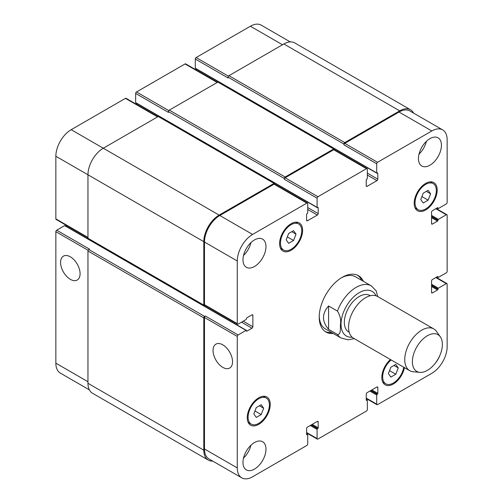 <?xml version="1.0" encoding="UTF-8"?>
<svg xmlns="http://www.w3.org/2000/svg" width="503" height="503" viewBox="0 0 503 503"><rect width="100%" height="100%" fill="white"/><g stroke="black" fill="none" stroke-linecap="round" stroke-linejoin="round"><path stroke-width="0.75" d="M361.707 280.353A32.525 18.774 120 0 0 357.602 275.254M325.12 331.508A32.525 18.774 120 0 0 331.596 332.514M377.715 296.55L376.143 290.784L371.239 285.855L355.564 276.807A30.117 17.385 120 0 0 341.342 277.838M319.229 316.136A30.117 17.385 120 0 0 325.454 328.968L341.122 338.016L348.095 339.808L354.269 338.651M333.3 333.495A32.525 18.774 -60 0 1 325.95 332.037A32.525 18.774 -60 0 1 325.95 294.481A32.525 18.774 -60 0 1 358.476 275.707A32.525 18.774 -60 0 1 363.411 281.34M70.332 279.328A13.788 7.96 60 0 1 61.322 267.181A13.788 7.96 60 0 1 63.441 256.134A13.788 7.96 60 0 1 77.223 264.094A13.788 7.96 60 0 1 77.223 280.014A13.788 7.96 60 0 1 70.332 279.328M222.798 367.353A13.788 7.96 60 0 1 213.788 355.206A13.788 7.96 60 0 1 215.9 344.159A13.788 7.96 60 0 1 229.689 352.119A13.788 7.96 60 0 1 229.689 368.039A13.788 7.96 60 0 1 222.798 367.353M328.585 305.962L337.444 311.074C340.166 315.488 341.172 319.965 340.468 324.504C340.179 328.163 341.166 334.86 337.444 334.432L328.585 329.32L328.585 305.962C321.819 313.746 321.819 321.536 328.585 329.32M370.296 295.745L369.787 295.45A21.082 12.173 120 0 0 348.705 307.622A21.082 12.173 120 0 0 348.705 331.961L349.214 332.257M440.358 336.884L436.51 331.433A24.094 13.908 120 0 0 433.819 328.943L377.634 296.506A24.094 13.908 120 0 0 353.54 310.414A24.094 13.908 120 0 0 353.54 338.23L409.725 370.667A24.094 13.908 120 0 0 413.233 371.755L419.873 372.365A21.201 12.242 120 0 0 434.875 363.726A21.201 12.242 120 0 0 442.376 344.392A21.201 12.242 120 0 0 440.358 336.884A21.201 12.242 120 0 0 416.786 346.925A21.201 12.242 120 0 0 419.873 372.365M433.819 328.943A24.094 13.908 120 0 0 409.725 342.851A24.094 13.908 120 0 0 409.725 370.667M290.244 41.9L261.233 25.15A21.679 12.518 120 0 0 250.393 26.225L196.139 57.549A1.207 0.698 120 0 0 195.283 59.027L195.283 68.169A0.604 0.346 120 0 0 195.409 68.446L376.835 173.189A0.604 0.346 120 0 0 377.137 173.164L377.388 173.013A0.604 0.346 -60 0 1 377.816 173.258L377.816 179.162A1.207 0.698 -60 0 1 376.967 180.634L367.083 186.343A1.207 0.698 -60 0 1 366.48 186.399A1.207 0.698 -60 0 1 366.234 185.846L366.234 179.948A0.604 0.346 -60 0 1 366.656 179.213L366.913 179.062A0.604 0.346 120 0 0 367.341 178.326L367.341 169.178A1.207 0.698 120 0 0 367.089 168.624A1.207 0.698 120 0 0 366.486 168.687L317.94 196.717A1.207 0.698 120 0 0 317.085 198.195L317.085 207.337A0.604 0.346 120 0 0 317.512 207.582L317.764 207.437A0.604 0.346 -60 0 1 318.192 207.682L318.192 213.586A1.207 0.698 -60 0 1 317.343 215.058L307.459 220.767A1.207 0.698 -60 0 1 306.855 220.823A1.207 0.698 -60 0 1 306.61 220.27L306.61 214.372A0.604 0.346 -60 0 1 307.037 213.63L307.289 213.486A0.604 0.346 120 0 0 307.717 212.75L307.717 203.602A1.207 0.698 120 0 0 307.465 203.049A1.207 0.698 120 0 0 306.861 203.111L252.607 234.436A21.679 12.518 120 0 0 237.278 260.988L237.278 323.643A1.207 0.698 120 0 0 237.523 324.19A1.207 0.698 120 0 0 238.126 324.133L246.049 319.556A0.604 0.346 120 0 0 246.476 318.82L246.476 318.525A0.604 0.346 -60 0 1 246.898 317.789L252.009 314.84A1.207 0.698 -60 0 1 252.613 314.777A1.207 0.698 -60 0 1 252.864 315.331L252.864 326.736A1.207 0.698 -60 0 1 252.009 328.214L246.898 331.163A0.604 0.346 -60 0 1 246.476 330.917L246.476 330.622A0.604 0.346 120 0 0 246.049 330.377L238.126 334.954A1.207 0.698 120 0 0 237.278 336.425L237.278 467.922A21.679 12.518 120 0 0 241.767 477.85A21.679 12.518 120 0 0 252.607 476.775L306.861 445.451A1.207 0.698 120 0 0 307.717 443.973L307.717 434.831A0.604 0.346 120 0 0 307.289 434.586L307.037 434.73A0.604 0.346 -60 0 1 306.61 434.485L306.61 428.581A1.207 0.698 -60 0 1 307.459 427.11L317.343 421.401A1.207 0.698 -60 0 1 317.946 421.344A1.207 0.698 -60 0 1 318.192 421.898L318.192 427.795A0.604 0.346 -60 0 1 317.764 428.537L317.512 428.682A0.604 0.346 120 0 0 317.085 429.417L317.085 438.566A1.207 0.698 120 0 0 317.336 439.119A1.207 0.698 120 0 0 317.94 439.056L366.486 411.026A1.207 0.698 120 0 0 367.341 409.555L367.341 400.407A0.604 0.346 120 0 0 366.913 400.162L366.656 400.306A0.604 0.346 -60 0 1 366.234 400.061L366.234 394.163A1.207 0.698 -60 0 1 367.083 392.686L376.967 386.983A1.207 0.698 -60 0 1 377.564 386.92A1.207 0.698 -60 0 1 377.816 387.473L377.816 393.371A0.604 0.346 -60 0 1 377.388 394.113L377.137 394.258A0.604 0.346 120 0 0 376.709 395L376.709 404.142A1.207 0.698 120 0 0 376.961 404.695A1.207 0.698 120 0 0 377.558 404.638L431.819 373.308A21.679 12.518 120 0 0 447.148 346.756L447.148 284.107A1.207 0.698 120 0 0 446.897 283.554A1.207 0.698 120 0 0 446.299 283.61L438.377 288.188A0.604 0.346 120 0 0 437.95 288.923L437.95 289.219A0.604 0.346 -60 0 1 437.522 289.954L432.417 292.909A1.207 0.698 -60 0 1 431.813 292.966A1.207 0.698 -60 0 1 431.561 292.413L431.561 281.007A1.207 0.698 -60 0 1 432.417 279.53L437.522 276.581A0.604 0.346 -60 0 1 437.95 276.826L437.95 277.122A0.604 0.346 120 0 0 438.377 277.367L446.299 272.796A1.207 0.698 120 0 0 447.148 271.318L447.148 215.259A1.207 0.698 120 0 0 446.897 214.706A1.207 0.698 120 0 0 446.299 214.762L438.377 219.339A0.604 0.346 120 0 0 437.95 220.075L437.95 220.371A0.604 0.346 -60 0 1 437.522 221.106L432.417 224.061A1.207 0.698 -60 0 1 431.813 224.118A1.207 0.698 -60 0 1 431.561 223.565L431.561 212.159A1.207 0.698 -60 0 1 432.417 210.682L437.522 207.733A0.604 0.346 -60 0 1 437.95 207.978L437.95 208.273A0.604 0.346 120 0 0 438.377 208.519L446.299 203.948A1.207 0.698 120 0 0 447.148 202.47L447.148 139.821A21.679 12.518 120 0 0 442.659 129.893A21.679 12.518 120 0 0 431.819 130.969L377.558 162.293A1.207 0.698 120 0 0 376.709 163.771L376.709 172.913A0.604 0.346 120 0 0 376.835 173.189M246.351 330.345L64.925 225.602A0.604 0.346 120 0 0 64.623 225.633L56.701 230.204A1.207 0.698 120 0 0 55.852 231.682L55.852 363.179A21.679 12.518 120 0 0 60.341 373.107L89.352 389.856M66.83 225.64L65.906 226.168M157.904 116.702L126.039 98.305A1.207 0.698 120 0 0 125.442 98.362L71.181 129.692A21.679 12.518 120 0 0 55.852 156.244L55.852 218.893A1.207 0.698 120 0 0 56.103 219.446L87.962 237.844M136.766 103.436L136.766 104.498M217.529 82.278L185.664 63.881A1.207 0.698 120 0 0 185.06 63.944L136.514 91.974A1.207 0.698 120 0 0 135.659 93.445L135.659 102.593A0.604 0.346 120 0 0 135.785 102.87L317.211 207.613M196.39 69.012L196.39 70.074M256.279 417.415L253.82 413.912L256.279 407.581L261.202 404.739L263.66 408.235L261.202 414.573L256.279 417.415M261.202 414.573L254.964 410.976M263.66 408.235L259.397 405.776M390.856 377.093L388.398 373.591L390.856 367.253L395.779 364.417L398.238 367.913L395.779 374.251L390.856 377.093M395.779 374.251L389.542 370.648M398.238 367.913L393.975 365.455M423.224 203.005L420.766 199.509L423.224 193.171L428.141 190.329L430.599 193.831L428.141 200.169L423.224 203.005M428.141 200.169L421.91 196.566M430.599 193.831L426.343 191.373M288.647 243.326L286.188 239.83L288.647 233.493L293.563 230.657L296.022 234.153L293.563 240.491L288.647 243.326M293.563 240.491L287.332 236.888M296.022 234.153L291.765 231.694M415.038 202.816A15.059 8.696 120 0 0 418.156 209.707A15.059 8.696 120 0 0 433.215 201.018A15.059 8.696 120 0 0 433.215 183.626A15.059 8.696 120 0 0 421.608 187.663A15.059 8.696 120 0 0 415.038 202.816M414.183 203.306A16.259 9.387 -60 0 1 421.281 186.94A16.259 9.387 -60 0 1 433.812 182.583A16.259 9.387 -60 0 1 433.812 201.363A16.259 9.387 -60 0 1 417.553 210.751A16.259 9.387 -60 0 1 414.183 203.306M280.46 243.138A15.059 8.696 120 0 0 283.579 250.029A15.059 8.696 120 0 0 298.637 241.339A15.059 8.696 120 0 0 298.637 223.954A15.059 8.696 120 0 0 287.031 227.985A15.059 8.696 120 0 0 280.46 243.138M279.605 243.628A16.259 9.387 -60 0 1 286.704 227.268A16.259 9.387 -60 0 1 299.235 222.911A16.259 9.387 -60 0 1 299.235 241.685A16.259 9.387 -60 0 1 282.975 251.072A16.259 9.387 -60 0 1 279.605 243.628M248.092 417.226A15.059 8.696 120 0 0 251.211 424.117A15.059 8.696 120 0 0 266.269 415.421A15.059 8.696 120 0 0 266.269 398.036A15.059 8.696 120 0 0 254.663 402.073A15.059 8.696 120 0 0 248.092 417.226M247.243 417.716A16.259 9.387 -60 0 1 254.342 401.35A16.259 9.387 -60 0 1 266.873 396.993A16.259 9.387 -60 0 1 266.873 415.774A16.259 9.387 -60 0 1 250.607 425.161A16.259 9.387 -60 0 1 247.243 417.716M391.164 359.953A15.059 8.696 120 0 0 382.67 376.898A15.059 8.696 120 0 0 385.788 383.795A15.059 8.696 120 0 0 396.37 380.765A15.059 8.696 120 0 0 403.746 367.215M404.456 367.624A16.259 9.387 -60 0 1 396.351 381.808A16.259 9.387 -60 0 1 385.185 384.833A16.259 9.387 -60 0 1 381.821 377.395A16.259 9.387 -60 0 1 390.46 359.544M440.106 354.867A16.259 9.387 -60 0 1 435.315 363.16M418.446 158.558A16.259 9.387 -60 0 1 425.544 142.192A16.259 9.387 -60 0 1 438.075 137.835A16.259 9.387 -60 0 1 438.075 156.609A16.259 9.387 -60 0 1 421.81 166.003A16.259 9.387 -60 0 1 418.446 158.558M242.98 259.856A16.259 9.387 -60 0 1 250.079 243.496A16.259 9.387 -60 0 1 262.61 239.139A16.259 9.387 -60 0 1 262.61 257.913A16.259 9.387 -60 0 1 246.351 267.3A16.259 9.387 -60 0 1 242.98 259.856M242.98 462.464A16.259 9.387 -60 0 1 250.079 446.098A16.259 9.387 -60 0 1 262.61 441.741A16.259 9.387 -60 0 1 262.61 460.522A16.259 9.387 -60 0 1 246.351 469.909A16.259 9.387 -60 0 1 242.98 462.464M419.005 154.144A16.259 9.387 120 0 0 426.406 141.33M243.54 255.449A16.259 9.387 120 0 0 250.94 242.628M243.54 458.057A16.259 9.387 120 0 0 250.94 445.237M343.914 144.047A1.207 0.698 -60 0 1 344.769 142.575L399.709 110.855A21.679 12.518 -60 0 1 410.549 109.78L294.708 42.9A21.679 12.518 120 0 0 283.868 43.975L228.928 75.695A1.207 0.698 120 0 0 228.079 77.173L343.914 144.047L343.914 144.839A1.207 0.698 -60 0 1 344.769 143.361L399.024 112.037A21.679 12.518 -60 0 1 409.863 110.962L442.659 129.893M284.296 178.471A1.207 0.698 -60 0 1 285.144 176.999L333.696 148.97A1.207 0.698 -60 0 1 334.3 148.907L218.459 82.027A1.207 0.698 120 0 0 217.856 82.09L169.304 110.119A1.207 0.698 120 0 0 168.455 111.591L284.296 178.471L284.296 179.257A1.207 0.698 -60 0 1 285.144 177.785L333.696 149.756A1.207 0.698 -60 0 1 334.3 149.693L367.089 168.624M237.523 324.19L204.734 305.258A1.207 0.698 -60 0 1 204.482 304.705L204.482 242.056A21.679 12.518 -60 0 1 219.817 215.504L274.072 184.173A1.207 0.698 -60 0 1 274.676 184.117L307.465 203.049M241.767 477.85L208.971 458.918A21.679 12.518 -60 0 1 204.482 448.99L204.482 317.494A1.207 0.698 -60 0 1 205.337 316.016L238.126 334.954M204.979 305.403L204.652 305.591A1.207 0.698 -60 0 1 204.048 305.654A1.207 0.698 -60 0 1 203.803 305.101L203.803 241.666A21.679 12.518 -60 0 1 219.132 215.108L274.072 183.388A1.207 0.698 -60 0 1 274.676 183.331A1.207 0.698 -60 0 1 274.921 183.884L274.921 184.261M334.3 148.907A1.207 0.698 -60 0 1 334.545 149.46L334.545 149.837M410.549 109.78A21.679 12.518 -60 0 1 413.648 113.144M212.756 461.1A21.679 12.518 -60 0 1 208.292 460.1A21.679 12.518 -60 0 1 203.803 450.172L203.803 317.89A1.207 0.698 -60 0 1 204.652 316.412L205.337 316.016M228.079 77.173L228.079 77.959L195.283 59.027M168.455 111.591L168.455 112.383L135.659 93.445M274.676 183.331L158.835 116.451A1.207 0.698 120 0 0 158.231 116.514L103.291 148.228A21.679 12.518 120 0 0 87.962 174.786L87.962 238.221A1.207 0.698 120 0 0 88.214 238.774L204.048 305.654M56.701 230.204L89.496 249.142L88.817 249.532A1.207 0.698 120 0 0 87.962 251.01L87.962 383.292A21.679 12.518 120 0 0 92.451 393.22L208.292 460.1M376.024 295.795A25.779 14.883 120 0 0 360.098 292.193A25.779 14.883 120 0 0 343.209 312.973A25.779 14.883 120 0 0 352.125 337.192M337.444 334.432A30.117 17.385 120 0 0 341.122 338.016M371.239 285.855A30.117 17.385 120 0 0 337.444 311.074M399.024 112.037L431.819 130.969M344.769 143.361L377.558 162.293M343.914 144.839L376.709 163.771M367.341 175.082L376.967 180.634M367.341 173.114L377.816 179.162M366.234 185.846L367.083 186.343M333.696 149.756L366.486 168.687M285.144 177.785L317.94 196.717M284.296 179.257L317.085 198.195M307.717 209.5L317.343 215.058M307.717 207.538L318.192 213.586M306.61 220.27L307.459 220.767M274.072 184.173L306.861 203.111M219.817 215.504L252.607 234.436M204.482 242.056L237.278 260.988M204.482 304.705L237.278 323.643M252.009 314.84L252.864 315.331M243.238 321.184L252.864 326.736M241.534 322.165L252.009 328.214M204.482 317.494L237.278 336.425M204.482 448.99L237.278 467.922M317.343 421.401L318.192 421.898M306.61 432.517L317.085 438.566M376.967 386.983L377.816 387.473M366.234 398.093L376.709 404.142M435.818 277.562L446.299 283.61M431.561 292.413L432.417 292.909M435.818 208.714L446.299 214.762M431.561 223.565L432.417 224.061M282.504 44.761L250.393 26.225M228.419 76.186L196.139 57.549M217.177 82.479L185.06 63.944M168.794 110.61L136.514 91.974M157.552 116.903L125.442 98.362M219.132 215.108L71.181 129.692M203.803 241.666L55.852 156.244M87.962 237.435L55.852 218.893M88.132 250.318L55.852 231.682M87.962 381.72L55.852 363.179M246.049 330.377L64.623 225.633M246.476 330.917L246.898 331.163M87.962 238.221L203.803 305.101M158.231 116.514L274.072 183.388M317.764 207.437L318.192 207.682M135.659 102.593L317.085 207.337M169.304 110.119L285.144 176.999M217.856 82.09L333.696 148.97M377.388 173.013L377.816 173.258M195.283 68.169L376.709 172.913M228.928 75.695L344.769 142.575M283.868 43.975L399.709 110.855M437.27 207.877L437.95 208.273M437.522 207.733L437.95 207.978M431.561 217.667L437.522 221.106M431.561 216.686L437.95 220.371M431.561 216.391L437.95 220.075M431.561 215.403L438.377 219.339M437.27 276.725L437.95 277.122M437.522 276.581L437.95 276.826M431.561 286.515L437.522 289.954M431.561 285.528L437.95 289.219M431.561 285.232L437.95 288.923M431.561 284.252L438.377 288.188M369.894 391.064L376.709 395M370.749 390.573L377.137 394.258M371 390.422L377.388 394.113M371.855 389.932L377.816 393.371M366.234 400.061L366.656 400.306M366.234 399.766L366.913 400.162M310.269 425.488L317.085 429.417M311.124 424.991L317.512 428.682M311.376 424.846L317.764 428.537M312.231 424.356L318.192 427.795M306.61 434.485L307.037 434.73M306.61 434.19L307.289 434.586M87.962 383.292L203.803 450.172M87.962 251.01L203.803 317.89M88.817 249.532L204.652 316.412M433.215 183.626L430.14 181.853M418.156 209.707L415.082 207.934M298.637 223.954L295.563 222.181M283.579 250.029L280.504 248.256M266.269 398.036L263.195 396.263M251.211 424.117L248.142 422.344M385.788 383.795L382.72 382.022M317.336 439.119L306.61 432.926M376.961 404.695L366.234 398.502M446.897 283.554L436.17 277.36M446.897 214.706L436.17 208.512M437.094 207.984L438.075 208.55M437.094 276.832L438.075 277.398M366.234 399.564L367.215 400.13M306.61 433.988L307.591 434.554"/></g></svg>
